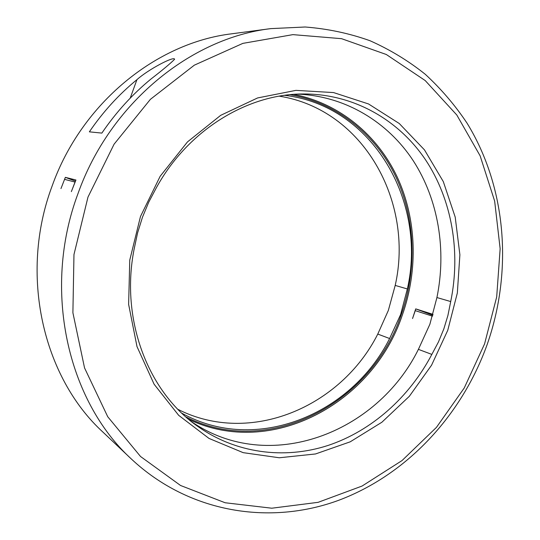 <?xml version="1.0" encoding="UTF-8"?>
<svg xmlns="http://www.w3.org/2000/svg" width="540" height="540" viewBox="0 0 540 540"><rect width="100%" height="100%" fill="white"/><g stroke="black" fill="none" stroke-linecap="round" stroke-linejoin="round"><path stroke-width="0.81" d="M134.15 249.007C120.238 318.971 147.514 390.643 196.459 425.459C235.157 453.519 284.189 459.682 327.989 445.466C371.797 430.893 409.414 397.109 431.838 354.409L438.48 341.901L443.833 328.907L447.91 315.475L450.711 301.556C460.85 252.214 452.135 199.787 425.412 159.624C398.486 119.752 353.585 93.892 303.723 93.967C247.786 93.71 188.123 129.796 156.357 187.751L148.723 202.196L142.445 217.31L137.572 232.943L134.15 249.007M447.761 330.298L431.561 365.202L409.34 396.293L381.881 422.24L350.197 441.828L315.509 453.964L279.275 457.772L243.155 452.655L208.98 438.413L178.673 415.327L154.116 384.237L136.998 346.586L128.628 304.391L129.755 260.125L140.481 216.506L160.157 176.276L187.495 141.892L220.685 115.337L257.58 97.949L295.92 90.369L333.551 92.569L368.53 103.957L399.256 123.505L424.481 149.891L443.313 181.616L455.207 217.107L459.891 254.752L457.339 292.997L447.761 330.298M279.295 96.167C363.623 109.438 414.18 202.041 395.199 285.424L388.341 310.433L377.777 334.071C341.165 406.829 250.459 446.108 177.95 409.361M432.526 316.177L415.26 310.649L412.546 318.533L415.719 308.887L433.053 314.381M71.361 191.612L75.938 180.016L65.353 177.35L60.966 188.582L64.57 179.354L75.04 182.068L71.361 191.612M102.998 432.169C42.91 377.285 18.893 274.428 52.13 186.003C81.587 103.039 156.506 42.687 231.91 33.777L270.824 28.62C190.647 38.023 109.964 103.43 78.01 193.556C41.951 289.615 67.567 400.869 131.517 459.149L102.998 432.169M284.681 95.33C373.181 105.725 427.309 202.142 407.349 288.954L400.633 314.523L389.61 338.526L377.777 334.071M431.838 354.409L418.406 349.36L429.874 324.257L436.921 297.547L450.711 301.556M418.406 349.36C377.123 433.181 269.271 474.944 191.673 421.794M389.61 338.526C351.628 414.47 256.007 454.525 181.825 413.195M395.199 285.424L407.349 288.954M297.695 94.129C345.425 96.046 387.862 122.006 413.276 160.778C438.48 199.841 446.614 250.162 436.921 297.547M101.858 133.097L89.363 131.841C103.012 111.834 118.868 94.439 136.931 79.663C147.98 69.674 174.022 55.863 174.609 59.252C170.572 63.362 162.702 69.95 150.991 79.009C132.347 94.318 115.972 112.347 101.858 133.097M75.465 181.15L65.353 177.35M432.79 315.299L415.719 308.887M293.747 94.372C339.633 103.417 377.527 135.243 397.278 177.16C416.786 219.321 418.237 270.094 402.307 315.124C373.147 402.921 271.64 459.061 188.609 419.283M87.986 197.073L73.973 254.529L72.893 312.741L84.544 367.929L107.737 416.732L140.542 456.502L180.542 485.48L225.14 502.76L271.782 508.208L318.114 502.328L362.104 486.034L402.017 460.58L436.448 427.376L464.258 387.956L484.569 343.926L496.692 296.939L500.148 248.724L494.647 201.056L480.127 155.831L456.8 114.993L425.203 80.555L386.309 54.499L341.557 38.678L292.916 34.634L242.879 43.369L194.333 65.165L150.39 99.34L114.075 144.2L87.986 197.073M290.041 94.696C336.494 102.715 375.226 134.15 395.516 176.094C415.564 218.282 417.258 269.433 401.22 314.739C371.932 403.211 268.643 459.02 185.8 416.853M130.208 98.152L136.931 79.663M131.517 459.149C189.358 513.236 270.223 525.481 338.553 500.344C407.032 474.707 461.639 415.402 487.033 344.891C512.838 271.634 506.743 187.751 467.033 123.127C455.031 105.172 441.106 88.884 425.25 74.27C408.389 60.791 389.975 49.613 370.015 40.736C349.326 33.332 327.706 28.755 305.161 27L270.824 28.62"/></g></svg>
